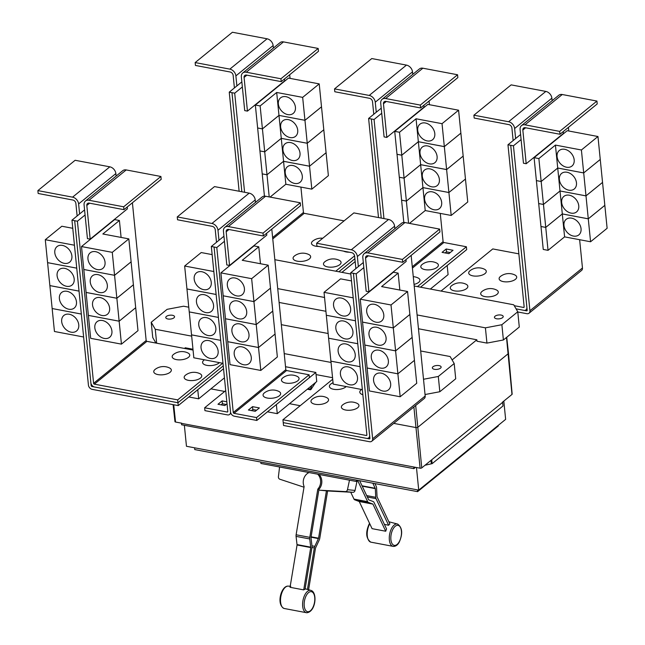 <?xml version="1.0" encoding="UTF-8"?>
<svg xmlns="http://www.w3.org/2000/svg" width="645" height="645" viewBox="0 0 645 645"><rect width="100%" height="100%" fill="white"/><g stroke="black" fill="none" stroke-linecap="round" stroke-linejoin="round"><path stroke-width="0.97" d="M309.036 472.551A10.03 8.683 95.6 0 0 303.392 480.283A10.03 8.683 95.6 0 0 304.118 486.54L296.119 534.769A3.209 1.596 100.7 0 0 296.071 536.374L297.063 544.985L290.04 587.297L303.714 589.885L310.729 547.565L309.745 538.954A3.209 1.596 -79.3 0 1 309.793 537.35L317.792 489.12A10.03 8.683 95.6 0 0 320.484 483.508A10.03 8.683 95.6 0 0 317.671 474.18M319.001 474.43A10.03 8.683 95.6 0 1 321.678 483.629A10.03 8.683 95.6 0 1 318.985 489.232L310.987 537.47L311.978 546.081A3.209 1.596 -79.3 0 1 311.93 547.686L305.037 589.232A11.787 5.87 100.7 0 0 303.714 589.885M327.62 490.966L319.767 538.325A3.209 1.596 -79.3 0 1 319.291 539.889L315.518 548.032L308.608 589.699M307.447 589.377L314.325 547.919A3.209 1.596 -79.3 0 1 314.8 546.355L318.565 538.204L326.426 490.845M374.914 483.589L376.277 486.475A3.209 1.596 -79.3 0 1 376.575 487.813L377.059 496.811L389.878 523.942A11.787 5.87 100.7 0 0 388.613 525.272L384.388 524.353M388.613 525.272L376.019 498.641A3.209 1.596 -79.3 0 1 375.729 497.295L375.317 488.628L372.834 483.194M350.727 492.208L353.984 499.093A3.209 1.596 100.7 0 0 354.645 499.786L359.249 501.528L372.076 528.658L385.742 531.238L372.915 504.108L368.319 502.366A3.209 1.596 -79.3 0 1 367.658 501.681L357.628 480.46M359.636 480.702L368.69 499.851L373.286 501.6A3.209 1.596 -79.3 0 1 373.955 502.286L386.548 528.924A11.787 5.87 100.7 0 0 385.742 531.238M318.985 489.232L317.792 489.12M304.013 487.201A10.191 8.828 95.6 0 1 303.642 487.088L279.857 479.235A2.411 2.088 95.6 0 1 278.414 476.655L279.575 466.988M349.493 480.186L347.47 489.692A2.411 2.088 95.6 0 1 345.285 491.587L320.42 490.256A10.191 8.828 95.6 0 1 320.089 490.224A10.191 8.828 95.6 0 1 319.412 490.135L318.856 490.023M320.089 490.224L327.668 490.966A10.191 8.828 -84.4 0 0 328.007 490.99L352.863 492.32A2.411 2.088 -84.4 0 0 355.048 490.434L357.08 480.912M357.765 480.356L356.371 481.484L260.951 463.473L260.806 462.046M280.938 78.771L281.228 81.633L246.535 75.086A3.209 2.395 -129.1 0 0 244.794 75.465A3.209 2.395 -129.1 0 0 244.084 77.432L247.446 111.117L244.713 110.601L241.351 76.916A6.418 4.789 50.9 0 1 242.77 72.974A6.418 4.789 50.9 0 1 246.253 72.216L280.938 78.771L318.187 48.448L318.477 51.31L281.228 81.633M242.77 72.974L280.019 42.651A6.418 4.789 50.9 0 1 283.502 41.893L318.187 48.448M284.518 78.956L284.703 80.794L247.446 111.117M285.219 172.876A10.03 7.49 50.9 0 1 287.428 166.708A10.03 7.49 50.9 0 1 296.458 166.982A10.03 7.49 50.9 0 1 302.303 176.101A10.03 7.49 50.9 0 1 300.094 182.261A10.03 7.49 50.9 0 1 291.064 181.987A10.03 7.49 50.9 0 1 285.219 172.876M269.215 196.927L267.006 174.787L283.558 161.315L309.536 166.216L311.825 189.146L285.848 184.244L270.07 197.088M283.558 161.315L285.848 184.244M276.689 92.469L302.666 97.371L304.948 120.301L278.979 115.399L262.418 128.871L260.137 105.941L276.689 92.469L278.979 115.399L304.956 120.317L307.246 143.246L281.268 138.344L264.716 151.825L262.426 128.895L278.979 115.415L283.558 161.29L267.006 174.771L264.716 151.841L281.268 138.361L307.246 143.271L309.536 166.2L326.088 152.736L328.378 175.666L311.825 189.146M282.929 149.922A10.03 7.49 50.9 0 1 285.138 143.762A10.03 7.49 50.9 0 1 294.168 144.037A10.03 7.49 50.9 0 1 300.014 153.155A10.03 7.49 50.9 0 1 297.805 159.315A10.03 7.49 50.9 0 1 288.775 159.041A10.03 7.49 50.9 0 1 282.929 149.922M307.246 143.271L323.798 129.79L326.088 152.72L309.536 166.2L283.558 161.29M280.639 126.976A10.03 7.49 50.9 0 1 282.849 120.817A10.03 7.49 50.9 0 1 291.879 121.083A10.03 7.49 50.9 0 1 297.724 130.201A10.03 7.49 50.9 0 1 295.515 136.369A10.03 7.49 50.9 0 1 286.485 136.095A10.03 7.49 50.9 0 1 280.639 126.976M304.956 120.317L321.508 106.844L323.798 129.774L307.246 143.246M278.35 104.03A10.03 7.49 50.9 0 1 280.559 97.863A10.03 7.49 50.9 0 1 289.581 98.137A10.03 7.49 50.9 0 1 295.434 107.255A10.03 7.49 50.9 0 1 293.225 113.415A10.03 7.49 50.9 0 1 284.195 113.149A10.03 7.49 50.9 0 1 278.35 104.03M302.666 97.371L319.219 83.89L321.508 106.82L304.948 120.301M349.251 252.203A8.828 3.886 174.3 0 1 343.688 251.155M318.832 246.463A8.828 3.886 174.3 0 1 312.761 241.069A8.828 3.886 174.3 0 1 312.938 240.932A13.739 13.739 0 0 1 322.75 238.247M339.802 264.644A8.828 3.886 174.3 0 1 327.725 266.933A8.828 3.886 174.3 0 1 324.757 261.806A8.828 3.886 174.3 0 1 324.935 261.668A13.739 13.739 0 0 1 339.173 260.249A8.828 3.886 174.3 0 1 339.802 264.644M309.382 258.903A8.828 3.886 174.3 0 1 297.313 261.193A8.828 3.886 174.3 0 1 294.346 256.065A8.828 3.886 174.3 0 1 294.523 255.928A13.739 13.739 0 0 1 308.753 254.509A8.828 3.886 174.3 0 1 309.382 258.903M520.596 134.499L515.629 138.538L514.629 128.508A6.418 4.789 -129.1 0 0 508.591 121.744L473.898 115.197L474.188 118.059L508.873 124.614A3.209 2.395 50.9 0 1 511.896 127.992L513.146 140.562M473.898 115.197L511.146 84.874L545.839 91.421A6.418 4.789 -129.1 0 1 551.878 98.185L552.128 100.676M515.428 279.333A8.828 3.886 174.3 0 1 503.358 281.623A8.828 3.886 174.3 0 1 500.391 276.495A8.828 3.886 174.3 0 1 500.568 276.358A13.739 13.739 0 0 1 514.799 274.931A8.828 3.886 174.3 0 1 515.428 279.333M485.008 273.593A8.828 3.886 174.3 0 1 472.938 275.875A8.828 3.886 174.3 0 1 469.971 270.755A8.828 3.886 174.3 0 1 470.149 270.61A13.739 13.739 0 0 1 484.379 269.191A8.828 3.886 174.3 0 1 485.008 273.593M497.013 294.33A8.828 3.886 174.3 0 1 484.935 296.611A8.828 3.886 174.3 0 1 481.976 291.484A8.828 3.886 174.3 0 1 482.146 291.346A13.739 13.739 0 0 1 496.384 289.928A8.828 3.886 174.3 0 1 497.013 294.33M466.593 288.581A8.828 3.886 174.3 0 1 454.523 290.871A8.828 3.886 174.3 0 1 451.556 285.743A8.828 3.886 174.3 0 1 451.734 285.606A13.739 13.739 0 0 1 465.964 284.187A8.828 3.886 174.3 0 1 466.593 288.581M356.371 481.484L356.225 480.065M244.592 192.274L234.699 93.186L229.241 92.146L236.884 85.922L235.885 75.884A6.418 4.789 -129.1 0 0 229.846 69.12L195.153 62.573L195.443 65.443L230.128 71.99A3.209 2.395 50.9 0 1 233.151 75.368L234.409 87.938M195.153 62.573L232.41 32.25L267.094 38.797A6.418 4.789 -129.1 0 1 273.133 45.561L273.383 48.053M264.442 196.153L262.217 173.884L267.006 174.787M267.006 174.771L262.217 173.868L259.927 150.938L264.716 151.841M264.716 151.825L259.927 150.922L257.637 127.992L262.426 128.895L257.637 127.968L255.347 105.038L288.46 78.085L319.219 83.89M255.347 105.038L260.137 105.941M344.099 220.856L304.198 213.326A0.806 0.597 50.9 0 1 303.44 212.479L300.909 187.082M335.763 271.19L354.597 255.855M420.314 105.079L420.596 107.949L385.912 101.394A3.209 2.395 -129.1 0 0 384.17 101.773A3.209 2.395 -129.1 0 0 383.461 103.748L386.823 137.425L384.089 136.909L380.727 103.232A6.418 4.789 50.9 0 1 382.138 99.29A6.418 4.789 50.9 0 1 385.621 98.532L420.314 105.079L457.563 74.755L457.845 77.626L420.596 107.949M382.138 99.29L419.395 68.959A6.418 4.789 50.9 0 1 422.87 68.209L457.563 74.755M423.886 105.264L424.071 107.102L386.823 137.425M424.587 199.184A10.03 7.49 50.9 0 1 426.805 193.024A10.03 7.49 50.9 0 1 435.826 193.29A10.03 7.49 50.9 0 1 441.68 202.409A10.03 7.49 50.9 0 1 439.463 208.577A10.03 7.49 50.9 0 1 430.441 208.303A10.03 7.49 50.9 0 1 424.587 199.184M408.583 223.234L406.374 201.103L422.935 187.622L448.904 192.524L451.194 215.454L425.224 210.552L409.446 223.396M420.645 164.677L446.614 169.579L448.904 192.508L422.935 187.606L406.374 201.079L404.084 178.149L420.645 164.677L425.224 210.552M448.904 192.524L465.464 179.052L467.754 201.982L451.194 215.454M422.298 176.238A10.03 7.49 50.9 0 1 424.515 170.07A10.03 7.49 50.9 0 1 433.537 170.345A10.03 7.49 50.9 0 1 439.39 179.463A10.03 7.49 50.9 0 1 437.173 185.623A10.03 7.49 50.9 0 1 428.151 185.357A10.03 7.49 50.9 0 1 422.298 176.238M446.614 169.579L463.175 156.098L465.464 179.028L448.904 192.508M420.008 153.292A10.03 7.49 50.9 0 1 422.225 147.124A10.03 7.49 50.9 0 1 431.247 147.399A10.03 7.49 50.9 0 1 437.1 156.517A10.03 7.49 50.9 0 1 434.883 162.677A10.03 7.49 50.9 0 1 425.861 162.403A10.03 7.49 50.9 0 1 420.008 153.292M416.057 118.777L418.347 141.707L401.795 155.187L399.505 132.257L416.057 118.777L442.035 123.679L446.614 169.562L420.637 164.66L404.084 178.133L401.795 155.203L418.355 141.723L444.324 146.633L460.885 133.152L463.166 156.082L446.614 169.562M418.355 141.723L420.637 164.66M417.718 130.338A10.03 7.49 50.9 0 1 419.927 124.179A10.03 7.49 50.9 0 1 428.957 124.453A10.03 7.49 50.9 0 1 434.803 133.563A10.03 7.49 50.9 0 1 432.593 139.731A10.03 7.49 50.9 0 1 423.572 139.457A10.03 7.49 50.9 0 1 417.718 130.338M442.035 123.679L458.587 110.206L460.877 133.136L444.324 146.609L418.347 141.707M381.219 108.191L376.261 112.23L375.261 102.2A6.418 4.789 -129.1 0 0 369.214 95.436L334.529 88.889L334.811 91.751L369.504 98.298A3.209 2.395 50.9 0 1 372.52 101.684L373.778 114.254M334.529 88.889L371.778 58.558L406.471 65.113A6.418 4.789 -129.1 0 1 412.51 71.877L412.76 74.36M559.683 131.395L559.965 134.257L525.28 127.71A3.209 2.395 -129.1 0 0 523.538 128.089A3.209 2.395 -129.1 0 0 522.829 130.056L526.191 163.733L523.458 163.217L520.096 129.54A6.418 4.789 50.9 0 1 521.515 125.598A6.418 4.789 50.9 0 1 524.99 124.84L559.683 131.395L596.931 101.063L597.222 103.934L559.965 134.257M521.515 125.598L558.764 95.275A6.418 4.789 50.9 0 1 562.247 94.517L596.931 101.063M563.262 131.58L563.44 133.41L526.191 163.733M563.964 225.492A10.03 7.49 50.9 0 1 566.173 219.332A10.03 7.49 50.9 0 1 575.203 219.606A10.03 7.49 50.9 0 1 581.048 228.725A10.03 7.49 50.9 0 1 578.839 234.885A10.03 7.49 50.9 0 1 569.809 234.611A10.03 7.49 50.9 0 1 563.964 225.492M588.28 218.84L590.57 241.77L564.593 236.868L548.04 250.341L545.751 227.411L562.303 213.93L588.28 218.84L604.833 205.36L607.122 228.29L590.57 241.77M562.303 213.93L564.593 236.868M561.674 202.546A10.03 7.49 50.9 0 1 563.883 196.386A10.03 7.49 50.9 0 1 572.905 196.66A10.03 7.49 50.9 0 1 578.759 205.771A10.03 7.49 50.9 0 1 576.549 211.939A10.03 7.49 50.9 0 1 567.519 211.665A10.03 7.49 50.9 0 1 561.674 202.546M555.434 145.093L581.403 149.995L583.693 172.924L557.723 168.023L541.163 181.495L538.873 158.565L555.434 145.093L560.013 190.968L543.453 204.449L541.171 181.519L557.723 168.039L583.701 172.941L588.28 218.816L562.303 213.914L545.751 227.395L543.461 204.465L560.013 190.984L585.991 195.887L602.543 182.414L604.833 205.344L588.28 218.816M560.013 190.984L562.303 213.914M559.384 179.6A10.03 7.49 50.9 0 1 561.593 173.432A10.03 7.49 50.9 0 1 570.615 173.707A10.03 7.49 50.9 0 1 576.469 182.825A10.03 7.49 50.9 0 1 574.252 188.993A10.03 7.49 50.9 0 1 565.23 188.719A10.03 7.49 50.9 0 1 559.384 179.6M581.403 149.995L597.963 136.514L600.253 159.444L583.693 172.924L600.253 159.46L602.543 182.398L585.982 195.87L560.013 190.968M557.087 156.654A10.03 7.49 50.9 0 1 559.304 150.487A10.03 7.49 50.9 0 1 568.326 150.761A10.03 7.49 50.9 0 1 574.179 159.879A10.03 7.49 50.9 0 1 571.962 166.039A10.03 7.49 50.9 0 1 562.94 165.765A10.03 7.49 50.9 0 1 557.087 156.654M514.25 305.698L523.538 307.447A0.806 0.597 -129.1 0 0 524.151 306.859L507.97 144.778L510.711 145.294L526.884 307.375A4.015 2.991 50.9 0 1 525.997 309.842A4.015 2.991 50.9 0 1 523.829 310.318L516.073 308.85M441.027 291.064L492.78 248.93L518.862 253.856M498.254 425.378L498.311 425.95L417.605 491.651L194.774 449.581L194.597 447.807M234.699 93.186L242.359 86.954M290.057 78.392L289.694 74.739M236.884 85.922L241.851 81.883M231.966 92.67L241.851 191.758M338.851 271.771L354.887 258.718M403.818 222.461L401.593 200.2L406.374 201.103M406.374 201.079L401.593 200.176L399.32 177.238M399.303 177.246L404.084 178.149L399.303 177.23L397.03 154.284M397.014 154.3L401.795 155.203L397.006 154.284L394.724 131.354L427.829 104.401L458.587 110.206M394.724 131.354L399.505 132.257M437.108 267.361A8.828 3.886 174.3 0 1 425.039 269.642A8.828 3.886 174.3 0 1 422.072 264.523A8.828 3.886 174.3 0 1 422.249 264.386A13.739 13.739 0 0 1 436.48 262.958A8.828 3.886 174.3 0 1 437.108 267.361M413.268 276.649A13.739 13.739 0 0 1 418.065 277.955A8.828 3.886 174.3 0 1 418.694 282.349A8.828 3.886 174.3 0 1 414.042 284.397M446.203 248.986L453.04 250.276L448.904 253.646L442.067 252.356L446.203 248.986L446.493 251.856L445.155 252.937M450.234 252.558L446.493 251.856M515.629 138.538L507.97 144.778M548.04 250.341L543.251 249.438L540.986 226.492M540.962 226.508L545.751 227.411L540.962 226.492L538.688 203.546M538.672 203.562L543.461 204.465L538.672 203.538L536.382 180.608L541.171 181.519M597.963 136.514L567.205 130.709L534.092 157.662L538.873 158.565M541.163 181.495L536.382 180.592L534.092 157.662M417.605 491.651L417.428 489.878M229.241 92.146L239.134 191.243M383.96 218.591L374.068 119.494L381.727 113.262M417.436 286.614L466.391 246.761L443.857 242.504A0.806 0.597 50.9 0 1 443.099 241.657L440.277 213.398M429.425 104.7L429.062 101.055M430.36 289.049L448.09 274.617L447.178 265.514L420.548 287.194L466.682 249.623L466.391 246.761M378.502 217.558L368.609 118.454L371.343 118.97L381.227 218.075M376.261 112.23L368.609 118.454M374.068 119.494L371.335 118.978M524.087 310.358L526.57 310.825A0.806 0.597 -129.1 0 0 527.183 310.237L510.719 145.286L513.452 145.802L529.916 310.753A4.015 2.991 50.9 0 1 529.029 313.22A4.015 2.991 50.9 0 1 526.86 313.688L517.79 311.978M521.096 139.578L513.452 145.802M568.422 127.371L568.785 131.008M579.637 239.706L582.459 267.981A4.015 2.991 50.9 0 1 581.572 270.44L529.029 313.22M123.663 206.803L123.945 209.665L89.26 203.119A3.209 2.395 -129.1 0 0 87.518 203.498A3.209 2.395 -129.1 0 0 86.809 205.473L90.171 239.15L87.438 238.634L84.076 204.957A6.418 4.789 50.9 0 1 85.495 201.006A6.418 4.789 50.9 0 1 88.97 200.256L123.663 206.803L160.911 176.48L161.194 179.342L123.945 209.665M85.495 201.006L122.744 170.683A6.418 4.789 50.9 0 1 126.218 169.933L160.911 176.48M127.234 206.989L127.42 208.827L90.171 239.15M111.916 331.087A10.03 7.49 50.9 0 1 109.706 337.254A10.03 7.49 50.9 0 1 100.676 336.98A10.03 7.49 50.9 0 1 94.831 327.862A10.03 7.49 50.9 0 1 97.04 321.694A10.03 7.49 50.9 0 1 106.062 321.968A10.03 7.49 50.9 0 1 111.916 331.087M121.437 344.132L90.671 338.327L88.389 315.397L119.148 321.202L121.437 344.132L137.99 330.659L131.096 261.83M119.148 321.202L135.7 307.73M109.626 308.141A10.03 7.49 50.9 0 1 107.409 314.3A10.03 7.49 50.9 0 1 98.387 314.034A10.03 7.49 50.9 0 1 92.533 304.916A10.03 7.49 50.9 0 1 94.751 298.748A10.03 7.49 50.9 0 1 103.772 299.022A10.03 7.49 50.9 0 1 109.626 308.141M135.7 307.705L119.14 321.186L116.858 298.256L133.41 284.776L116.85 298.24L114.56 275.31L131.12 261.83L128.831 238.884L102.853 233.982L119.414 220.501L121.099 237.425M107.336 285.195A10.03 7.49 50.9 0 1 105.119 291.355A10.03 7.49 50.9 0 1 96.097 291.08A10.03 7.49 50.9 0 1 90.244 281.962A10.03 7.49 50.9 0 1 92.461 275.802A10.03 7.49 50.9 0 1 101.483 276.076A10.03 7.49 50.9 0 1 107.336 285.195M105.046 262.241A10.03 7.49 50.9 0 1 102.829 268.409A10.03 7.49 50.9 0 1 93.807 268.135A10.03 7.49 50.9 0 1 87.954 259.016A10.03 7.49 50.9 0 1 90.171 252.856A10.03 7.49 50.9 0 1 99.193 253.122A10.03 7.49 50.9 0 1 105.046 262.241M131.12 261.814L114.56 275.286L112.27 252.356L128.831 238.884M200.482 378.059A8.828 3.886 174.3 0 1 188.413 380.348A8.828 3.886 174.3 0 1 185.446 375.221A8.828 3.886 174.3 0 1 185.623 375.084A13.739 13.739 0 0 1 199.853 373.657A8.828 3.886 174.3 0 1 200.482 378.059M170.062 372.318A8.828 3.886 174.3 0 1 157.993 374.6A8.828 3.886 174.3 0 1 155.026 369.48A8.828 3.886 174.3 0 1 155.203 369.335A13.739 13.739 0 0 1 169.433 367.916A8.828 3.886 174.3 0 1 170.062 372.318M219.381 362.627A8.828 3.886 174.3 0 1 218.905 363.062A8.828 3.886 174.3 0 1 206.827 365.352A8.828 3.886 174.3 0 1 203.86 360.224A8.828 3.886 174.3 0 1 204.038 360.087A13.739 13.739 0 0 1 204.433 359.805M188.485 357.322A8.828 3.886 174.3 0 1 176.416 359.612A8.828 3.886 174.3 0 1 173.449 354.484A8.828 3.886 174.3 0 1 173.626 354.347A13.739 13.739 0 0 1 187.856 352.928A8.828 3.886 174.3 0 1 188.485 357.322M363.312 262.539L358.354 266.579L357.354 256.541A6.418 4.789 -129.1 0 0 351.307 249.776L316.622 243.23L316.905 246.1L351.598 252.647A3.209 2.395 50.9 0 1 354.613 256.025L355.871 268.594M316.622 243.23L353.871 212.906L388.564 219.453A6.418 4.789 -129.1 0 1 394.603 226.218L394.853 228.709M340.423 374.229A10.03 7.49 50.9 0 1 342.632 368.061A10.03 7.49 50.9 0 1 351.662 368.335A10.03 7.49 50.9 0 1 357.507 377.454A10.03 7.49 50.9 0 1 355.298 383.614A10.03 7.49 50.9 0 1 346.268 383.34A10.03 7.49 50.9 0 1 340.423 374.229M330.917 361.168L333.191 384.114L362.353 389.612M338.133 351.275A10.03 7.49 50.9 0 1 340.342 345.115A10.03 7.49 50.9 0 1 349.364 345.389A10.03 7.49 50.9 0 1 355.218 354.5A10.03 7.49 50.9 0 1 353.008 360.668A10.03 7.49 50.9 0 1 343.978 360.394A10.03 7.49 50.9 0 1 338.133 351.275M351.501 280.922L340.584 278.858L324.032 292.338L328.611 338.23L330.901 361.16L360.063 366.666L330.901 361.184M335.835 328.329A10.03 7.49 50.9 0 1 338.053 322.161A10.03 7.49 50.9 0 1 347.075 322.436A10.03 7.49 50.9 0 1 352.928 331.554A10.03 7.49 50.9 0 1 350.711 337.722A10.03 7.49 50.9 0 1 341.689 337.448A10.03 7.49 50.9 0 1 335.835 328.329M333.546 305.383A10.03 7.49 50.9 0 1 335.763 299.216A10.03 7.49 50.9 0 1 344.785 299.49A10.03 7.49 50.9 0 1 350.638 308.608A10.03 7.49 50.9 0 1 348.421 314.768A10.03 7.49 50.9 0 1 339.399 314.502A10.03 7.49 50.9 0 1 333.546 305.383M357.693 407.737A8.828 3.886 174.3 0 1 345.623 410.026A8.828 3.886 174.3 0 1 342.656 404.899A8.828 3.886 174.3 0 1 342.834 404.762A13.739 13.739 0 0 1 357.064 403.343A8.828 3.886 174.3 0 1 357.693 407.737M327.281 401.996A8.828 3.886 174.3 0 1 315.203 404.278A8.828 3.886 174.3 0 1 312.236 399.158A8.828 3.886 174.3 0 1 312.414 399.021A13.739 13.739 0 0 1 326.652 397.594A8.828 3.886 174.3 0 1 327.281 401.996M362.869 394.748A8.828 3.886 174.3 0 1 361.079 389.903A8.828 3.886 174.3 0 1 361.248 389.765A13.739 13.739 0 0 1 361.643 389.483M346.172 386.565A8.828 3.886 174.3 0 1 345.696 387A8.828 3.886 174.3 0 1 333.626 389.29A8.828 3.886 174.3 0 1 330.659 384.162A8.828 3.886 174.3 0 1 330.837 384.025A13.739 13.739 0 0 1 333.046 382.662M502.64 402.383L431.441 460.006L502.64 402.383L502.995 405.971L432.142 463.65L425.023 465.23M415.501 467.335L413.897 468.641L181.632 424.789L181.487 423.362L420.105 468.197A1.209 0.532 -5.7 0 0 421.757 467.891L431.441 460.006M503.818 401.085L505.64 419.363L418.726 490.119L186.461 446.276L184.365 425.313M418.726 490.119L416.468 467.512M341.923 272.351L355.169 261.572L341.939 272.359M119.14 321.186L88.381 315.381L86.091 292.451L116.858 298.256M86.091 292.451L83.802 269.497L114.56 275.31L83.802 269.481L81.512 246.551L112.27 252.356M116.85 298.24L86.091 292.427M119.414 220.501L114.625 219.598L81.512 246.551M74.683 220.703L90.864 382.791A4.015 2.991 -129.1 0 0 94.638 387.016L177.964 402.746L177.673 399.884L94.355 384.154A0.806 0.597 50.9 0 1 93.598 383.307L77.416 221.219L71.958 220.179L79.609 213.955L78.609 203.925A6.418 4.789 -129.1 0 0 72.562 197.16L37.878 190.606L38.16 193.476L72.853 200.023A3.209 2.395 50.9 0 1 75.876 203.409L77.126 215.97M37.878 190.606L75.126 160.283L109.819 166.829A6.418 4.789 -129.1 0 1 115.858 173.594L116.108 176.085M61.678 321.605A10.03 7.49 50.9 0 1 63.887 315.437A10.03 7.49 50.9 0 1 72.917 315.711A10.03 7.49 50.9 0 1 78.763 324.83A10.03 7.49 50.9 0 1 76.553 330.99A10.03 7.49 50.9 0 1 67.523 330.724A10.03 7.49 50.9 0 1 61.678 321.605M79.045 291.121L49.867 285.606L52.156 308.56L54.446 331.49L83.624 336.996M59.388 298.659A10.03 7.49 50.9 0 1 61.598 292.491A10.03 7.49 50.9 0 1 70.627 292.766A10.03 7.49 50.9 0 1 76.473 301.884A10.03 7.49 50.9 0 1 74.264 308.044A10.03 7.49 50.9 0 1 65.234 307.77A10.03 7.49 50.9 0 1 59.388 298.659M57.099 275.705A10.03 7.49 50.9 0 1 59.308 269.546A10.03 7.49 50.9 0 1 68.33 269.82A10.03 7.49 50.9 0 1 74.183 278.93A10.03 7.49 50.9 0 1 71.974 285.098A10.03 7.49 50.9 0 1 62.944 284.824A10.03 7.49 50.9 0 1 57.099 275.705M47.593 262.644L49.867 285.59L79.037 291.097M54.801 252.759A10.03 7.49 50.9 0 1 57.018 246.592A10.03 7.49 50.9 0 1 66.04 246.866A10.03 7.49 50.9 0 1 71.893 255.984A10.03 7.49 50.9 0 1 69.676 262.152A10.03 7.49 50.9 0 1 60.654 261.878A10.03 7.49 50.9 0 1 54.801 252.759M72.772 228.298L61.839 226.234L45.287 239.714L47.577 262.644L76.747 268.151L47.577 262.66M193.048 350.066L146.915 341.358A0.806 0.597 50.9 0 1 146.165 340.512L132.41 202.772M177.673 399.884L222.678 363.248M402.407 259.427L402.69 262.289L368.005 255.743A3.209 2.395 -129.1 0 0 366.263 256.121A3.209 2.395 -129.1 0 0 365.554 258.089L368.916 291.774L366.183 291.258L362.821 257.573A6.418 4.789 50.9 0 1 364.231 253.63A6.418 4.789 50.9 0 1 367.714 252.872L402.407 259.427L439.656 229.104L439.938 231.966L402.69 262.289M364.231 253.63L401.488 223.307A6.418 4.789 50.9 0 1 404.963 222.549L439.656 229.104M405.979 259.613L406.165 261.451L368.916 291.774M390.66 383.711A10.03 7.49 50.9 0 1 388.443 389.878A10.03 7.49 50.9 0 1 379.421 389.604A10.03 7.49 50.9 0 1 373.568 380.486A10.03 7.49 50.9 0 1 375.785 374.318A10.03 7.49 50.9 0 1 384.807 374.592A10.03 7.49 50.9 0 1 390.66 383.711M400.174 396.756L369.416 390.951L367.126 368.021L397.884 373.826L395.595 350.88L412.155 337.4L414.445 360.329L397.884 373.81L400.174 396.756L416.735 383.275L414.421 360.345M367.15 368.005L397.884 373.81L414.445 360.345M388.371 360.765A10.03 7.49 50.9 0 1 386.153 366.924A10.03 7.49 50.9 0 1 377.132 366.65A10.03 7.49 50.9 0 1 371.278 357.54A10.03 7.49 50.9 0 1 373.495 351.372A10.03 7.49 50.9 0 1 382.517 351.646A10.03 7.49 50.9 0 1 388.371 360.765M386.081 337.811A10.03 7.49 50.9 0 1 383.864 343.978A10.03 7.49 50.9 0 1 374.842 343.704A10.03 7.49 50.9 0 1 368.988 334.586A10.03 7.49 50.9 0 1 371.206 328.426A10.03 7.49 50.9 0 1 380.228 328.7A10.03 7.49 50.9 0 1 386.081 337.811M395.595 350.856L364.836 345.051L362.546 322.121L393.305 327.926L395.595 350.856L412.155 337.383L407.575 291.508L381.598 286.598L398.15 273.125L399.844 290.048M393.305 327.926L409.865 314.454L393.305 327.91L391.015 304.98L407.575 291.508M383.791 314.865A10.03 7.49 50.9 0 1 381.574 321.033A10.03 7.49 50.9 0 1 372.552 320.758A10.03 7.49 50.9 0 1 366.699 311.64A10.03 7.49 50.9 0 1 368.916 305.472A10.03 7.49 50.9 0 1 377.938 305.746A10.03 7.49 50.9 0 1 383.791 314.865M357.773 343.721L328.611 338.214L357.773 343.737M355.484 320.775L326.322 315.268L355.484 320.791M324.032 292.338L353.194 297.845M282.937 419.75L366.263 435.48A0.806 0.597 -129.1 0 0 366.876 434.891L350.695 272.811L353.428 273.327L369.609 435.415L353.436 273.319L356.177 273.835L372.641 438.785A4.015 2.991 50.9 0 1 371.754 441.253A4.015 2.991 50.9 0 1 369.577 441.72L283.542 425.482L282.937 419.75L332.707 379.244M431.779 460.07L432.142 463.65M430.997 460.369L431.303 463.497M413.897 468.641L413.751 467.206M413.953 467.036L181.487 423.362M77.416 221.219L85.076 214.987M79.609 213.955L84.568 209.915M81.335 314.05L52.156 308.536L81.335 314.067M45.287 239.714L74.457 245.221M177.964 402.746L223.251 365.876M367.126 368.005L364.836 345.075L395.595 350.88M393.305 327.91L362.546 322.105L360.257 299.175L391.015 304.98M398.15 273.125L393.369 272.222L360.257 299.175M358.354 266.579L350.695 272.811M366.811 438.39L369.295 438.858A0.806 0.597 -129.1 0 0 369.908 438.269L369.617 435.399A4.015 2.991 50.9 0 1 368.722 437.874A4.015 2.991 50.9 0 1 366.545 438.35L283.228 422.62M502.302 402.319L511.985 394.442A1.209 0.532 -5.7 0 0 512.162 394.127L508.478 353.258A1.604 0.71 174.3 0 1 508.252 353.678L418.025 427.127A1.604 0.71 174.3 0 1 415.823 427.546L393.716 423.37M173.102 404.633L174.964 421.645A1.209 0.532 -5.7 0 0 175.545 422.032L181.697 423.193M502.584 317.63A4.41 1.943 174.3 0 1 497.73 318.896A4.41 1.943 174.3 0 1 494.433 317.356A4.41 1.943 174.3 0 1 495.062 316.211A4.41 1.943 174.3 0 1 499.907 314.937A4.41 1.943 174.3 0 1 503.213 316.477A4.41 1.943 174.3 0 1 502.584 317.63M503.398 339.98L519.29 327.039L517.766 311.777L501.875 324.717L503.398 339.98L486.935 343.1L485.411 327.837L417.089 314.937M414.203 286.001L513.718 304.787L517.766 311.777M274.843 259.693L350.815 274.036M324.54 297.466L277.729 288.629M501.875 324.717L485.411 327.837M94.372 386.96L91.913 386.492A0.806 0.597 50.9 0 1 91.163 385.646L90.905 383.09M71.958 220.179L88.43 385.13A4.015 2.991 -129.1 0 0 92.203 389.362L178.238 405.6L177.956 402.746M411.147 255.404L425.184 396.014A4.015 2.991 50.9 0 1 424.297 398.481L371.754 441.253M363.82 267.611L356.177 273.835M300.191 405.713L289.524 403.697M224.686 391.459L210.915 388.862M418.468 328.765L476.857 339.786L477.01 341.221L486.935 343.1M325.927 311.293L279.108 302.457M476.857 339.786L452.113 359.926M315.623 382.453L310.922 389.548L310.422 389.798L310.439 389.096L311.793 385.573M223.944 236.223L218.978 240.263L217.978 230.233A6.418 4.789 -129.1 0 0 211.939 223.468L177.246 216.922L177.536 219.784L212.221 226.331A3.209 2.395 50.9 0 1 215.245 229.717L216.502 242.286M177.246 216.922L214.503 186.599L249.188 193.145A6.418 4.789 -129.1 0 1 255.227 199.91L255.476 202.401M201.047 347.913A10.03 7.49 50.9 0 1 203.264 341.753A10.03 7.49 50.9 0 1 212.286 342.027A10.03 7.49 50.9 0 1 218.139 351.138A10.03 7.49 50.9 0 1 215.922 357.306A10.03 7.49 50.9 0 1 206.9 357.032A10.03 7.49 50.9 0 1 201.047 347.913M191.549 334.852L193.823 357.798L222.993 363.304M198.757 324.967A10.03 7.49 50.9 0 1 200.974 318.799A10.03 7.49 50.9 0 1 209.996 319.073A10.03 7.49 50.9 0 1 215.849 328.192A10.03 7.49 50.9 0 1 213.632 334.36A10.03 7.49 50.9 0 1 204.61 334.086A10.03 7.49 50.9 0 1 198.757 324.967M189.259 311.906L191.533 334.852L220.703 340.358L191.533 334.868M196.467 302.021A10.03 7.49 50.9 0 1 198.676 295.853A10.03 7.49 50.9 0 1 207.706 296.128A10.03 7.49 50.9 0 1 213.551 305.246A10.03 7.49 50.9 0 1 211.342 311.406A10.03 7.49 50.9 0 1 202.32 311.132A10.03 7.49 50.9 0 1 196.467 302.021M216.123 294.483L186.953 288.976L189.235 311.906L218.413 317.413L189.243 311.922M194.177 279.067A10.03 7.49 50.9 0 1 196.386 272.908A10.03 7.49 50.9 0 1 205.416 273.182A10.03 7.49 50.9 0 1 211.262 282.292A10.03 7.49 50.9 0 1 209.053 288.46A10.03 7.49 50.9 0 1 200.023 288.186A10.03 7.49 50.9 0 1 194.177 279.067M212.141 254.614L201.216 252.55L184.655 266.022L186.945 288.952L216.123 294.459M178.238 405.6L223.533 368.73L197.765 389.725L198.668 398.828L188.84 396.973M224.444 377.849L198.668 398.828M166.402 316.421A4.41 1.943 174.3 0 1 171.248 315.155A4.41 1.943 174.3 0 1 174.553 316.695A4.41 1.943 174.3 0 1 173.924 317.84A4.41 1.943 174.3 0 1 169.071 319.114A4.41 1.943 174.3 0 1 165.773 317.566A4.41 1.943 174.3 0 1 166.402 316.421M432.98 366.747A4.41 1.943 174.3 0 1 437.826 365.481A4.41 1.943 174.3 0 1 441.132 367.021A4.41 1.943 174.3 0 1 440.495 368.166A4.41 1.943 174.3 0 1 435.649 369.44A4.41 1.943 174.3 0 1 432.352 367.892A4.41 1.943 174.3 0 1 432.98 366.747M191.654 336.134L155.26 329.264L151.22 322.274L167.111 309.334L183.575 306.214L188.767 307.197M151.22 322.274L152.744 337.537L155.937 343.067M439.825 391.733L455.717 378.792L454.193 363.53L438.302 376.47L439.825 391.733L425.031 394.53M420.685 350.977L450.146 356.54L454.193 363.53M281.325 324.669L328.144 333.505M227.032 403.762L224.823 405.552L217.986 404.262L222.13 400.892L222.412 403.762L221.082 404.85M222.13 400.892L226.83 401.787M226.161 404.471L222.412 403.762M263.031 233.111L263.321 235.981L228.628 229.435A3.209 2.395 -129.1 0 0 226.887 229.805A3.209 2.395 -129.1 0 0 226.177 231.781L229.539 265.458L226.806 264.942L223.444 231.265A6.418 4.789 50.9 0 1 224.863 227.322A6.418 4.789 50.9 0 1 228.346 226.564L263.031 233.111L300.28 202.788L300.57 205.658L263.321 235.981M224.863 227.322L262.112 196.999A6.418 4.789 50.9 0 1 265.595 196.241L300.28 202.788M266.611 233.297L266.796 235.135L229.539 265.458M251.284 357.403A10.03 7.49 50.9 0 1 249.075 363.562A10.03 7.49 50.9 0 1 240.053 363.288A10.03 7.49 50.9 0 1 234.2 354.169A10.03 7.49 50.9 0 1 236.409 348.01A10.03 7.49 50.9 0 1 245.439 348.284A10.03 7.49 50.9 0 1 251.284 357.403M260.806 370.448L230.047 364.635L227.758 341.705L258.516 347.518L260.806 370.448L277.358 356.967L272.762 311.084M258.516 347.518L275.068 334.037L258.516 347.494L256.226 324.564L272.779 311.092M248.994 334.449A10.03 7.49 50.9 0 1 246.785 340.616A10.03 7.49 50.9 0 1 237.755 340.342A10.03 7.49 50.9 0 1 231.91 331.224A10.03 7.49 50.9 0 1 234.119 325.064A10.03 7.49 50.9 0 1 243.149 325.33A10.03 7.49 50.9 0 1 248.994 334.449M246.704 311.503A10.03 7.49 50.9 0 1 244.495 317.671A10.03 7.49 50.9 0 1 235.465 317.396A10.03 7.49 50.9 0 1 229.62 308.278A10.03 7.49 50.9 0 1 231.829 302.11A10.03 7.49 50.9 0 1 240.859 302.384A10.03 7.49 50.9 0 1 246.704 311.503M258.516 347.494L227.758 341.689L225.468 318.759L256.226 324.564L272.779 311.067L270.473 288.138M223.194 295.797L253.936 301.618L251.647 278.672L268.199 265.192L270.489 288.122L253.936 301.602L223.178 295.797L225.468 318.743L256.226 324.548L253.936 301.618L270.489 288.138M244.415 288.557A10.03 7.49 50.9 0 1 242.206 294.717A10.03 7.49 50.9 0 1 233.176 294.442A10.03 7.49 50.9 0 1 227.33 285.332A10.03 7.49 50.9 0 1 229.539 279.164A10.03 7.49 50.9 0 1 238.569 279.438A10.03 7.49 50.9 0 1 244.415 288.557M268.199 265.192L242.23 260.29L258.782 246.809L260.467 263.732M184.655 266.022L213.834 271.529M225.718 390.62L204.65 407.777L227.185 412.026A0.806 0.597 -129.1 0 0 227.798 411.445L211.334 246.487L214.067 247.003L230.523 411.97A4.015 2.991 -129.1 0 0 234.296 416.194L256.839 420.451L315.832 372.439L285.525 366.715M192.968 349.243L185.276 347.792L184.47 348.453M155.26 329.264L156.654 343.196M331.03 362.442L284.211 353.605M438.302 376.47L423.507 379.268M267.449 411.808L277.277 413.671L316.743 381.542L316.05 374.592L332.554 377.704M230.547 412.171A4.015 2.991 50.9 0 1 229.644 414.421A4.015 2.991 50.9 0 1 227.475 414.896L204.933 410.639L204.65 407.777M223.178 295.797L220.888 272.867L251.647 278.672M258.782 246.809L254.001 245.906L220.888 272.867M218.978 240.263L211.334 246.487M316.05 374.592L315.832 372.439M277.277 413.671L276.366 404.568M214.059 247.011L216.793 247.527L224.452 241.294M256.839 420.451L256.549 417.581L234.014 413.332A0.806 0.597 50.9 0 1 233.256 412.486L216.793 247.527M276.35 404.56L309.398 377.656L309.116 374.793L286.574 370.536A0.806 0.597 50.9 0 1 285.824 369.69L271.787 229.088M256.573 410.212L252.832 409.502L251.494 410.591M256.549 417.581L309.116 374.793M252.542 406.64L259.379 407.93L255.243 411.3L248.406 410.01L252.542 406.64L252.832 409.502M297.797 380.768A8.828 3.886 174.3 0 1 285.719 383.057A8.828 3.886 174.3 0 1 282.752 377.93A8.828 3.886 174.3 0 1 282.929 377.793A13.739 13.739 0 0 1 297.168 376.374A8.828 3.886 174.3 0 1 297.797 380.768M264.337 392.926A8.828 3.886 174.3 0 1 264.514 392.789A13.739 13.739 0 0 1 278.745 391.37A8.828 3.886 174.3 0 1 279.374 395.764A8.828 3.886 174.3 0 1 267.304 398.054A8.828 3.886 174.3 0 1 264.337 392.926M307.81 611.734A10.191 5.079 -79.3 0 1 304.408 601.196A10.191 5.079 -79.3 0 1 311.14 591.642A10.191 5.079 -79.3 0 1 314.542 602.18A10.191 5.079 -79.3 0 1 307.81 611.734M399.199 541.8A10.191 5.079 -79.3 0 1 391.773 543.082A10.191 5.079 -79.3 0 1 393.111 528.916A10.191 5.079 -79.3 0 1 400.537 527.626A10.191 5.079 -79.3 0 1 399.199 541.8M288.339 586.12A11.392 5.676 100.7 0 0 288.267 586.112A11.392 5.676 100.7 0 0 280.897 596.294A11.392 5.676 100.7 0 0 284.05 608.461C275.915 604.317 281.381 585.466 288.267 586.112L290.798 586.329M306.689 612.742A11.392 5.676 -79.3 0 1 302.884 600.963A11.392 5.676 -79.3 0 1 310.414 590.288A11.392 5.676 -79.3 0 1 310.979 590.401C317.63 592.312 315.848 611.863 306.762 612.75A11.392 5.676 -79.3 0 1 306.689 612.742M391.829 527.981A11.392 5.676 -79.3 0 1 397.659 524.071C402.399 527.65 402.923 533.697 399.223 542.203C397.675 544.993 395.748 546.396 393.442 546.42A11.392 5.676 -79.3 0 1 389.338 539.76A11.392 5.676 -79.3 0 1 391.829 527.981M369.77 523.788A11.392 5.676 100.7 0 0 369.754 523.821A11.392 5.676 100.7 0 0 367.215 535.003A11.392 5.676 100.7 0 0 370.73 542.131C365.965 538.422 365.449 532.375 369.166 523.998L369.561 523.345M296.119 534.769L309.793 537.35M296.071 536.374L309.745 538.954M297.071 544.59L310.745 547.17M297.063 544.985L310.729 547.565M314.325 547.919L311.962 547.476M314.8 546.355L311.946 545.815M318.453 538.599L311.035 537.196M318.565 538.204L311.1 536.801M376.019 498.641L367.344 496.997M375.729 497.295L366.674 495.586M375.317 488.628L362.216 486.161M375.245 488.297L362.047 485.806M353.984 499.093L367.658 501.681M354.645 499.786L368.319 502.366M359.08 501.359L372.754 503.938M359.249 501.528L372.915 504.108M328.007 490.99L320.42 490.256M352.863 492.32L345.285 491.587M355.048 490.434L347.47 489.692M283.502 41.893L246.253 72.216M246.89 75.151L244.084 77.432M508.591 121.744L545.839 91.421M229.846 69.12L267.094 38.797M235.885 75.884L273.133 45.561M272.762 238.908L304.198 213.326M272.633 237.562L303.44 212.479M422.87 68.209L385.621 98.532M386.266 101.467L383.461 103.748M369.214 95.436L406.471 65.113M375.261 102.2L412.51 71.877M514.629 128.508L551.878 98.185M562.247 94.517L524.99 124.84M525.635 127.774L522.829 130.056M524.159 306.947L523.538 307.447M412.276 266.748L443.099 241.657M412.413 268.094L443.857 242.504M582.459 267.981L529.916 310.753M527.183 310.326L526.57 310.825M126.218 169.933L88.97 200.256M89.615 203.183L86.809 205.473M351.307 249.776L388.564 219.453M72.562 197.16L109.819 166.829M78.609 203.925L115.858 173.594M94.355 384.154L146.915 341.358M93.598 383.307L146.165 340.512M404.963 222.549L367.714 252.872M368.36 255.807L365.554 258.089M357.354 256.541L394.603 226.218M366.876 434.98L366.263 435.48M506.502 337.456L511.985 394.442M91.163 385.646L91.8 385.121M91.913 386.492L92.566 385.96M425.184 396.014L372.641 438.785M369.908 438.358L369.295 438.858M415.686 405.487L421.757 467.891M413.88 406.955L420.105 468.197M173.723 404.746L175.545 422.032M310.439 389.096L308.02 388.645M211.939 223.468L249.188 193.145M265.595 196.241L228.346 226.564M228.983 229.499L226.177 231.781M217.978 230.233L255.227 199.91M227.798 411.526L227.185 412.026M233.256 412.486L285.824 369.69M234.014 413.332L286.574 370.536M306.762 612.75L284.05 608.461M305.117 588.772L310.979 590.401M388.854 521.765L397.659 524.071M393.442 546.42L370.73 542.131M527.054 308.979L525.997 309.842M369.779 437.02L368.722 437.874M506.728 337.271L508.478 353.258M310.422 389.798L307.318 389.209M230.918 413.389L229.644 414.421"/></g></svg>
